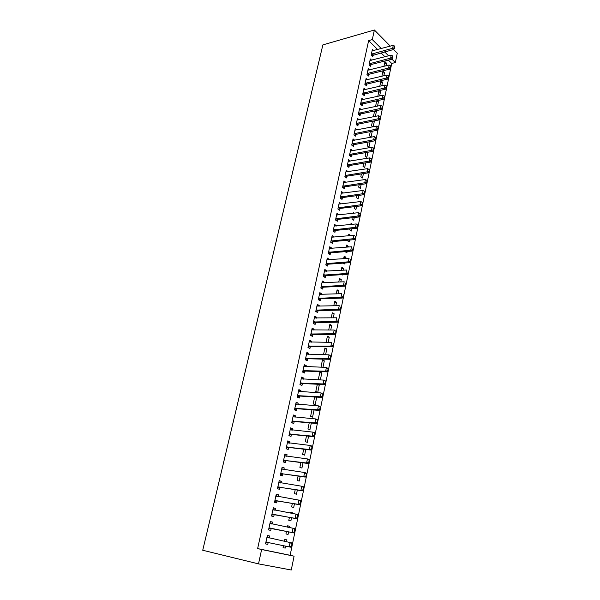 <?xml version="1.0" encoding="UTF-8"?>
<svg xmlns="http://www.w3.org/2000/svg" width="600" height="600" viewBox="0 0 600 600"><rect width="100%" height="100%" fill="white"/><g stroke="black" fill="none" stroke-linecap="round" stroke-linejoin="round"><path stroke-width="0.9" d="M377.663 49.545L368.64 40.612L257.632 548.595L290.13 555.285L391.725 63.472L395.347 62.55L391.86 59.078M290.13 555.285L294.09 556.192L291.263 570L258.51 563.88L261.63 549.51L294.09 556.192M393.592 49.477L397.268 53.205L395.347 62.55M258.51 563.88L202.733 550.26L322.875 44.895L374.385 30L372.308 39.585L368.64 40.612M287.632 525.885L289.763 526.305L287.655 525.787L287.37 527.13M289.763 526.305L289.5 527.558M288.6 531.855L288.06 534.442L285.945 533.947L286.47 531.428M270.33 521.662L272.558 522.105L270.353 521.565L268.553 529.898L270.772 530.415L271.215 528.352M272.558 522.105L272.13 524.1M295.32 499.507L293.235 499.155M294.457 503.835L293.692 507.502L291.608 506.94L292.335 503.467M276.225 494.385L278.445 494.752L276.278 494.145L274.515 502.312L276.69 502.905L277.132 500.865M278.445 494.752L278.055 496.59M300.188 476.37L299.212 481.072L297.157 480.442L298.08 476.062M282.007 467.632L284.22 467.933L282.09 467.257L280.358 475.268L282.502 475.928L282.938 473.903M284.22 467.933L283.86 469.612M305.812 449.438L304.627 455.138L302.61 454.44L303.712 449.19M287.685 441.382L289.882 441.63L287.79 440.88L286.095 448.74L288.195 449.467L288.63 447.465M289.882 441.63L289.553 443.16M311.332 423.022L309.938 429.683L307.957 428.925L309.233 422.835M293.243 415.635L295.44 415.815L293.385 415.005L291.712 422.715L293.782 423.51L294.21 421.522M295.44 415.815L295.14 417.202M314.618 397.162L316.215 397.08M316.702 397.29L315.157 404.7L313.207 403.882L314.655 396.982M298.71 390.368L300.892 390.487L298.868 389.618L297.233 397.185L299.265 398.04L299.692 396.075M300.892 390.487L300.623 391.74M319.718 372.817L321.803 372.9L319.89 372.007L318.36 379.298L319.748 379.928M321.803 372.9L320.325 379.95M304.065 365.565L306.24 365.632L304.252 364.702L302.647 372.127L304.65 373.043L305.07 371.093M306.24 365.632L306.007 366.75M324.735 348.907L326.805 348.938L324.923 347.993L323.513 354.72M326.805 348.938L325.59 354.765M309.33 341.22L311.498 341.235L309.54 340.245L307.965 347.535L309.93 348.502L310.343 346.575M311.498 341.235L311.288 342.218M329.655 325.433L331.718 325.41L329.865 324.413L328.688 330.053M331.718 325.41L330.75 330.045M314.49 317.317L316.65 317.28L314.722 316.237L313.178 323.392L315.112 324.42L315.555 322.388M316.65 317.28L316.47 318.135M334.493 302.362L336.54 302.295L334.725 301.252L333.757 305.843M336.54 302.295L335.812 305.782M319.567 293.843L321.72 293.752L319.822 292.665L318.3 299.692L320.205 300.765L320.64 298.74M321.72 293.752L321.555 294.495M339.24 279.697L341.288 279.593L339.495 278.49L338.745 282.075M341.288 279.593L340.785 281.97M324.548 270.788L326.692 270.653L324.825 269.513L323.332 276.413L325.207 277.538L325.642 275.528M326.692 270.653L326.558 271.275M343.905 257.43L345.945 257.28L344.183 256.132L343.635 258.735M345.945 257.28L345.675 258.585M344.745 263.025L344.558 263.933L343.29 263.123M329.438 248.145L331.575 247.958L329.737 246.772L328.275 253.553L330.12 254.73L330.548 252.72M331.575 247.958L331.462 248.468M348.495 235.545L350.528 235.35L348.788 234.157L348.435 235.822M349.538 240.067L349.163 241.89L347.415 240.712L347.505 240.255M334.245 225.892L336.375 225.667L334.567 224.43L333.127 231.09L334.942 232.312L335.37 230.317M336.375 225.667L336.285 226.072M354.188 213.188L353.317 212.558L353.16 213.315M354.248 217.522L353.685 220.222L351.968 219L352.222 217.755M338.97 204.038L341.093 203.76L339.308 202.478L337.89 209.025L339.683 210.292L340.08 208.47M358.875 195.375L358.132 198.923L356.438 197.663L356.858 195.645M343.718 182.535L345.72 182.235L343.965 180.915L342.577 187.343L344.34 188.655L344.73 186.847M363.413 173.618L362.505 177.983L360.832 176.685L361.41 173.925M348.54 161.37L350.28 161.078L348.548 159.712L347.183 166.035L348.923 167.385L349.305 165.593M367.882 152.235L366.803 157.395L365.16 156.053L365.888 152.587M353.37 140.542L354.757 140.288L353.055 138.877L351.712 145.087L353.423 146.483L353.805 144.705M372.27 131.227L371.032 137.145L369.413 135.765L370.282 131.61M359.077 119.767L357.48 118.387L356.16 124.5L357.847 125.933L358.222 124.163M374.452 111.735L376.425 111.315L375.78 110.745M376.425 111.315L375.368 116.392M374.46 116.58L373.597 115.815L374.603 110.993M363.337 99.593L361.83 98.243L360.532 104.25L362.197 105.72L362.572 103.972M378.532 92.273L380.498 91.823L379.222 90.637M380.498 91.823L379.642 95.918M377.85 96.315L378.855 90.72M367.53 79.755L366.112 78.435L364.837 84.345L366.472 85.852L366.847 84.113M382.545 73.125L384.502 72.637L382.957 71.153L381.885 76.26M384.502 72.637L383.85 75.78M371.663 60.248L370.32 58.95L369.067 64.762L370.68 66.308L371.048 64.582M391.725 63.472L388.342 60.113M384.96 56.775L380.978 52.83M373.71 50.617L372.405 49.335L371.16 55.095L372.757 56.655L373.125 54.938M384.525 63.668L386.482 63.165L384.945 61.657L383.962 66.338M386.482 63.165L385.92 65.843M369.608 69.96L368.228 68.655L366.96 74.512L368.587 76.035L368.955 74.31M380.543 82.657L382.507 82.192L380.955 80.715L379.785 86.265M382.507 82.192L381.757 85.808M365.438 89.633L363.983 88.297L362.692 94.26L364.343 95.745L364.718 94.005M376.5 101.962L378.472 101.528L377.498 100.642M378.472 101.528L377.513 106.11M376.147 106.403L375.66 105.96L376.74 100.815M361.215 109.635L359.663 108.278L358.358 114.33L360.03 115.785L360.405 114.03M372.382 121.59L374.07 120.93M374.362 121.185L373.2 126.765M372.772 126.847L371.513 125.752L372.45 121.252M356.925 129.983L355.275 128.587L353.94 134.752L355.642 136.163L356.025 134.392M370.087 141.683L368.925 147.225L367.298 145.868L368.093 142.05M350.468 150.833L352.522 150.637L350.812 149.25L349.455 155.52L351.18 156.892L351.562 155.1M365.655 162.877L364.665 167.648L363.007 166.328L363.66 163.208M346.14 171.907L348.007 171.615L346.267 170.265L344.888 176.64L346.642 177.975L347.025 176.175M361.155 184.447L360.33 188.407L358.642 187.125L359.145 184.74M341.303 193.245L343.418 192.952L341.647 191.648L340.245 198.135L342.022 199.425L342.413 197.61M355.897 202.155L355.485 202.208M356.572 206.4L355.92 209.528L354.21 208.282L354.555 206.647M336.623 214.92L338.745 214.665L336.945 213.405L335.52 220.013L337.32 221.257L337.718 219.42M352.515 224.333L351.06 223.312L350.805 224.513M351.9 228.743L351.428 231.007L349.695 229.808L349.875 228.952M331.853 236.97L333.983 236.767L332.16 235.553L330.712 242.272L332.543 243.472L332.97 241.47M333.983 236.767L333.885 237.218M346.215 246.442L348.248 246.263L346.493 245.1L346.05 247.222M348.248 246.263L348.082 247.05M347.153 251.49L346.868 252.862L345.12 251.655M327 259.418L329.145 259.26L327.293 258.09L325.815 264.93L327.675 266.085L328.11 264.067M329.145 259.26L329.017 259.822M341.587 268.515L343.627 268.388L341.85 267.263L341.197 270.353M343.627 268.388L343.245 270.225M342.315 274.657L342.225 275.093L341.587 274.702M322.065 282.263L324.218 282.15L322.335 281.032L320.827 288L322.718 289.103L323.153 287.077M324.218 282.15L324.067 282.832M336.877 290.985L338.925 290.895L337.118 289.822L336.263 293.903M338.925 290.895L338.31 293.82M317.04 305.528L319.192 305.46L317.288 304.395L315.75 311.49L317.67 312.54L318.112 310.507M319.192 305.46L319.028 306.263M332.085 313.845L334.14 313.8L332.303 312.78L331.237 317.888M334.14 313.8L333.293 317.858M311.918 329.212L314.085 329.197L312.142 328.185L310.582 335.407L312.532 336.405L312.945 334.485L310.597 335.34M314.085 329.197L313.89 330.12M327.202 337.118L329.272 337.125L327.405 336.15L326.115 342.33M329.272 337.125L328.178 342.345M306.705 353.332L308.88 353.377L306.907 352.418L305.317 359.775L307.305 360.72L307.718 358.778M308.88 353.377L308.655 354.428M322.237 360.81L324.315 360.862L322.418 359.947L321.045 367.237M324.315 360.862L322.972 367.298M301.395 377.91L303.577 378L301.575 377.1L299.955 384.6L301.972 385.485L302.392 383.528M303.577 378L303.33 379.185M317.183 384.93L319.26 385.035L317.505 384.248M319.26 385.035L317.73 392.377L315.795 391.53L317.325 384.24M295.987 402.938L298.178 403.095L296.138 402.255L294.487 409.89L296.543 410.715L296.962 408.743M298.178 403.095L297.892 404.408M314.048 410.002L312.562 417.135L310.597 416.347L311.955 409.845M290.475 428.445L292.673 428.662L290.603 427.882L288.915 435.668L291.007 436.425L291.435 434.43M292.673 428.662L292.365 430.118M308.587 436.162L307.298 442.35L305.295 441.623L306.487 435.952M284.858 454.447L287.07 454.717L284.955 454.005L283.237 461.94L285.36 462.63L285.795 460.62M287.07 454.717L286.718 456.322M303.015 462.84L301.928 468.045L299.895 467.377L300.907 462.562M279.135 480.945L281.347 481.283L279.202 480.638L277.455 488.722L279.615 489.353L280.05 487.32M281.347 481.283L280.972 483.037M297.337 490.035L296.46 494.22L294.397 493.627L295.222 489.697M273.293 507.96L275.52 508.365L273.33 507.787L271.553 516.037L273.75 516.592L274.192 514.537M275.52 508.365L275.108 510.278M290.452 512.46L292.575 512.85L290.483 512.295L290.317 513.075M292.575 512.85L292.447 513.465M291.54 517.778L290.888 520.905L288.788 520.38L289.418 517.38M267.345 535.507L269.572 535.98L267.345 535.477L265.53 543.893L267.765 544.373L268.215 542.295M269.572 535.98L269.13 538.058M284.79 539.438L286.928 539.888L284.798 539.408L284.4 541.327M286.928 539.888L286.53 541.785M285.63 546.082L285.21 548.107L283.072 547.65L285.21 548.107M283.5 545.618L283.072 547.65M257.632 548.595L261.63 549.51M388.597 55.823L384.623 51.863M381.315 48.562L372.308 39.585M390.3 46.14L374.385 30M265.53 543.877L267.765 544.373M394.522 47.685L394.822 46.223L394.522 47.685L392.662 48.27L393.795 49.425L371.767 55.695M372.075 50.858L393.27 45.338L392.662 48.27L371.362 54.157M394.822 46.223L393.27 45.338M393.795 49.425L394.71 47.88M392.49 57.51L392.798 56.032L392.49 57.51L390.623 58.095L391.77 59.235L371.243 64.515L369.675 65.34M369.99 60.488L391.237 55.133L390.623 58.095L369.27 63.81M392.798 56.032L391.237 55.133M391.77 59.235L392.685 57.698M390.442 67.418L390.75 65.925L390.442 67.418L388.567 68.002L389.722 69.127L369.15 74.242L367.553 75.067M367.89 70.192L389.183 65.017L388.567 68.002L367.17 73.545M390.75 65.925L389.183 65.017M389.722 69.127L390.638 67.605M388.38 77.407L388.688 75.9L388.38 77.407L386.49 77.992L387.653 79.11L367.043 84.045L365.423 84.877M365.775 79.98L387.112 74.985L386.49 77.992L365.048 83.363M388.688 75.9L387.112 74.985M387.653 79.11L388.567 77.595M386.295 87.48L386.61 85.965L386.295 87.48L384.397 88.065L385.575 89.175L364.913 93.938L363.263 94.77M363.645 89.85L385.028 85.035L384.397 88.065L362.91 93.255M386.61 85.965L385.028 85.035M385.575 89.175L386.49 87.668M384.195 97.642L384.51 96.113L384.195 97.642L382.29 98.235L383.475 99.323L362.767 103.905L361.095 104.745M361.493 99.802L382.928 95.175L382.29 98.235L360.75 103.238M384.51 96.113L382.928 95.175M383.475 99.323L384.39 97.823M382.072 107.895L382.395 106.35L382.072 107.895L380.168 108.48L381.353 109.56L360.6 113.962L358.897 114.802M359.325 109.837L380.805 105.398L380.168 108.48L358.575 113.302M382.395 106.35L380.805 105.398M381.353 109.56L382.267 108.075M379.935 118.23L380.257 116.67L379.935 118.23L378.015 118.823L379.215 119.88L358.418 124.102L356.692 124.95M357.142 119.955L378.668 115.71L378.015 118.823L356.385 123.45M380.257 116.67L378.668 115.71M379.215 119.88L380.138 118.41M377.782 128.655L378.105 127.087L377.782 128.655L375.855 129.248L377.062 130.297L356.22 134.333L354.457 135.18M354.938 130.163L376.507 126.113L375.855 129.248L354.173 133.688M378.105 127.087L376.507 126.113M377.062 130.297L377.978 128.835M375.608 139.178L375.93 137.587L375.608 139.178L373.673 139.77L374.888 140.805L354 144.645L352.207 145.493M352.71 140.453L374.325 136.605L373.673 139.77L351.945 144.007M375.93 137.587L374.325 136.605M374.888 140.805L375.81 139.35M373.41 149.782L373.74 148.185L373.41 149.782L371.468 150.382L372.697 151.395L351.757 155.047L349.935 155.903M350.925 150.922L372.135 147.188L371.468 150.382L349.695 154.417M373.74 148.185L372.135 147.188M372.697 151.395L373.612 149.955M371.197 160.485L371.528 158.873L371.197 160.485L369.248 161.085L370.485 162.09L349.5 165.54L347.647 166.395M348.202 161.303L369.915 157.86L369.248 161.085L347.423 164.917M371.528 158.873L369.915 157.86M370.485 162.09L371.4 160.657M368.962 171.285L369.3 169.657L368.962 171.285L367.005 171.885L368.25 172.868L347.228 176.123L345.33 176.977M345.923 171.863L367.68 168.63L367.005 171.885L345.135 175.507M369.3 169.657L367.68 168.63M368.25 172.868L369.173 171.45M366.712 182.175L367.05 180.54L366.712 182.175L364.748 182.775L366 183.75L344.933 186.795L342.998 187.657M343.62 182.512L365.43 179.498L364.748 182.775L342.825 186.195M367.05 180.54L365.43 179.498M366 183.75L366.923 182.34M364.44 193.17L364.785 191.512L364.44 193.17L362.468 193.77L363.728 194.722L342.615 197.558L340.642 198.428M341.303 193.26L363.15 190.462L362.468 193.77L340.5 196.965M364.785 191.512L363.15 190.462M363.728 194.722L364.65 193.327M362.145 204.255L362.49 202.583L362.145 204.255L360.165 204.855L361.44 205.8L340.275 208.417L338.265 209.288M338.955 204.097L360.855 201.517L360.165 204.855L338.153 207.84M362.49 202.583L360.855 201.517M361.44 205.8L362.362 204.413M359.835 215.445L360.18 213.757L359.835 215.445L357.84 216.045L359.13 216.968L337.92 219.375L335.865 220.245M336.593 215.025L358.538 212.678L357.84 216.045L335.782 218.805M360.18 213.757L358.538 212.678M359.13 216.968L360.045 215.595M357.502 226.733L357.847 225.03L357.502 226.733L355.5 227.333L356.798 228.24L335.528 230.43L333.442 231.3M334.215 226.058L356.205 223.935L355.5 227.333L333.39 229.868M357.847 225.03L356.205 223.935M356.798 228.24L357.712 226.882M355.147 238.118L355.5 236.407L355.147 238.118L353.138 238.725L354.442 239.618L333.142 241.575L330.99 242.46M331.808 237.188L353.85 235.298L353.138 238.725L330.975 241.028M355.5 236.407L353.85 235.298M354.442 239.618L355.365 238.267M352.77 249.615L353.123 247.882L352.77 249.615L350.752 250.222L352.065 251.093L330.72 252.825L328.522 253.71M329.385 248.407L351.465 246.765L350.752 250.222L328.545 252.285M352.065 251.093L352.987 249.757M350.37 261.218L350.73 259.47L350.37 261.218L348.345 261.825L349.665 262.68L328.2 264.188L326.025 265.065M326.933 259.733L349.065 258.33L348.345 261.825L326.093 263.647M349.665 262.68L350.587 261.36M347.947 272.918L348.315 271.155L347.947 272.918L345.915 273.532L347.25 274.365L325.815 275.625L323.505 276.517M324.465 271.163L346.642 270.007L345.915 273.532L323.61 275.108M347.25 274.365L348.173 273.06M345.502 284.737L345.87 282.952L345.502 284.737L343.462 285.345L344.805 286.163L323.325 287.183L320.962 288.075M321.975 282.69L344.197 281.79L343.462 285.345L321.112 286.673M344.805 286.163L345.728 284.873M343.043 296.655L343.41 294.862L343.043 296.655L340.987 297.27L342.345 298.065L320.82 298.845L318.39 299.737M319.462 294.33L341.73 293.685L340.987 297.27L318.593 298.343M342.345 298.065L343.267 296.79M340.553 308.692L340.928 306.877L340.553 308.692L338.49 309.308L339.855 310.087L318.285 310.605L315.795 311.513M316.92 306.067L339.24 305.685L338.49 309.308L316.05 310.125M339.855 310.087L340.778 308.82M338.04 320.843L338.415 319.013L338.04 320.843L335.97 321.457L337.35 322.215L315.728 322.478L313.185 323.385M314.362 317.918L336.728 317.798L335.97 321.457L313.478 322.005M337.35 322.215L338.272 320.962M311.745 333.743L313.155 334.462L334.815 334.455L333.42 333.72L310.89 334.005M313.155 334.462L311.543 333.765M335.888 331.252L335.737 333.225L336.12 331.38L334.185 330.03L336.12 331.38M311.775 329.873L334.185 330.03L333.42 333.72L335.505 333.097M334.815 334.455L335.737 333.225M332.947 345.48L333.33 343.612L332.947 345.48L330.855 346.095L332.257 346.815L310.553 346.553L307.987 347.415M309.173 341.94L331.627 342.368L330.855 346.095L308.272 346.11M332.257 346.815L333.18 345.6M330.36 357.968L330.75 356.093L330.36 357.968L328.26 358.59L329.678 359.288L307.92 358.755L305.355 359.595M306.54 354.12L329.04 354.832L328.26 358.59L305.632 358.32M330.75 356.093L329.04 354.832L330.99 356.205M329.678 359.288L330.6 358.087M327.757 370.582L328.147 368.685L327.757 370.582L325.642 371.205L327.067 371.88L305.272 371.077L302.7 371.895M303.885 366.405L326.43 367.41L325.642 371.205L302.962 370.657M328.147 368.685L326.43 367.41L328.388 368.798M303.885 366.39L304.515 366.69M327.067 371.88L327.99 370.695M325.118 383.317L325.515 381.397L325.118 383.317L323.002 383.94L324.442 384.592L302.595 383.513L300.015 384.308M301.2 378.817L323.798 380.108L323.002 383.94L300.278 383.1M300.855 382.913L302.303 383.55L300.84 382.913M325.515 381.397L323.798 380.108L325.23 380.767L325.755 381.51M301.215 378.75L301.972 379.125M324.442 384.592L325.358 383.43M322.462 396.173L322.86 394.237L322.462 396.173L320.332 396.803L321.78 397.425L299.895 396.06L297.308 396.832M298.5 391.335L321.135 392.933L320.332 396.803L297.562 395.662M322.86 394.237L321.135 392.933L323.108 394.342M298.522 391.222L299.377 391.665M321.78 397.425L322.702 396.278M319.778 409.155L320.183 407.205L319.778 409.155L317.64 409.785L319.103 410.385L297.173 408.728L294.577 409.478M295.763 403.98L318.45 405.877L317.64 409.785L294.817 408.345M320.183 407.205L318.45 405.877L320.423 407.303M295.8 403.815L296.767 404.332M319.103 410.385L320.025 409.26M317.07 422.265L317.475 420.293L317.07 422.265L314.918 422.888L316.395 423.472L294.42 421.515L291.817 422.243M293.01 416.737L315.735 418.942L314.918 422.888L292.058 421.147M317.475 420.293L315.735 418.942L317.212 419.535L317.722 420.39M293.055 416.528L294.12 417.12M316.395 423.472L317.31 422.362M314.332 435.502L314.745 433.507L314.332 435.502L312.173 436.125L313.657 436.688L291.638 434.423L289.035 435.127M290.22 429.623L312.998 432.143L312.173 436.125L289.26 434.07M314.745 433.507L312.998 432.143L314.483 432.705L314.993 433.597M290.28 429.36L291.457 430.028M313.657 436.688L314.58 435.592M311.565 448.868L311.985 446.85L311.565 448.868L309.397 449.498L310.897 450.03L288.832 447.457L286.222 448.14M287.415 442.627L310.23 445.47L309.397 449.498L286.44 447.12M311.985 446.85L310.23 445.47L311.73 446.01L312.233 446.94M287.483 442.312L288.765 443.07M310.897 450.03L311.82 448.95M308.775 462.36L309.195 460.327L308.775 462.36L306.593 462.99L308.108 463.5L286.005 460.62L283.388 461.272M284.572 455.76L307.44 458.933L306.593 462.99L283.597 460.298M309.195 460.327L307.44 458.933L308.947 459.442L309.45 460.418M284.655 455.393L286.043 456.24M308.108 463.5L309.03 462.45M305.955 475.995L306.382 473.94L305.955 475.995L303.765 476.625L305.295 477.105L283.147 473.903L280.515 474.533M281.707 469.02L304.62 472.522L303.765 476.625L280.718 473.595M306.382 473.94L304.62 472.522L306.142 473.01L306.638 474.022M281.805 468.592L283.298 469.537M305.295 477.105L306.21 476.07M303.112 489.757L303.54 487.688L303.112 489.757L300.907 490.395L302.452 490.853L280.26 487.32L277.627 487.92M278.82 482.4L301.77 486.248L300.907 490.395L277.815 487.028M303.54 487.688L301.77 486.248L303.308 486.713L303.795 487.763M278.918 481.928L280.522 482.97M302.452 490.853L303.368 489.832M300.233 503.662L300.668 501.57L300.233 503.662L298.02 504.3L299.58 504.728L277.343 500.865L274.702 501.442M275.895 495.923L298.89 500.115L298.02 504.3L274.89 500.595M300.668 501.57L298.89 500.115L300.442 500.55L300.93 501.638M276.015 495.39L277.725 496.537M299.58 504.728L300.495 503.737M297.33 517.71L297.772 515.595L297.33 517.71L295.11 518.34L296.678 518.745L274.403 514.545L271.755 515.092M272.947 509.572L295.987 514.118L295.11 518.34L271.928 514.29M297.772 515.595L295.987 514.118L297.555 514.53L298.028 515.662M273.075 508.98L274.897 510.24M296.678 518.745L297.593 517.778M294.397 531.893L294.84 529.755L294.397 531.893L292.163 532.53L293.752 532.905L271.425 528.36L268.778 528.885M269.97 523.357L293.048 528.263L292.163 532.53L268.942 528.12M294.84 529.755L293.048 528.263L294.63 528.645L295.103 529.822M270.105 522.705L272.032 524.077L270.442 523.695M293.752 532.905L294.66 531.952M268.358 542.303L265.763 542.805M291.705 546.285L291.885 544.065L291.705 546.285L290.79 547.207L265.92 542.085M266.962 537.278L291.683 542.903L292.147 544.125M267.112 536.572L269.04 537.982L267.435 537.623M291.435 546.225L289.192 546.862L290.085 542.55L291.885 544.065M371.88 53.865L373.035 54.983M372.165 53.745L373.32 54.87M369.795 63.517L370.957 64.627M370.08 63.405L371.243 64.515M367.695 73.26L368.865 74.355M367.98 73.14L369.15 74.242M365.572 83.078L366.75 84.157M365.865 82.957L367.043 84.045M363.435 92.977L364.62 94.05M363.728 92.865L364.913 93.938M361.282 102.96L362.475 104.017M361.575 102.847L362.767 103.905M359.108 113.025L360.308 114.075M359.4 112.92L360.6 113.962M356.918 123.172L358.125 124.208M357.21 123.067L358.418 124.102M354.705 133.417L355.928 134.438M354.998 133.312L356.22 134.333M352.478 143.738L353.707 144.743M352.77 143.64L354 144.645M350.228 154.155L351.465 155.145M350.52 154.058L351.757 155.047M347.962 164.655L349.207 165.637M348.255 164.558L349.5 165.54M345.675 175.252L346.935 176.212M345.968 175.155L347.228 176.123M343.365 185.94L344.632 186.885M343.665 185.843L344.933 186.795M341.04 196.718L342.315 197.647M341.332 196.627L342.615 197.558M338.692 207.593L339.975 208.507M338.985 207.502L340.275 208.417M336.322 218.558L337.62 219.458M336.623 218.475L337.92 219.375M333.938 229.627L335.243 230.513M335.528 230.43L334.222 229.545L335.543 230.43M331.522 240.788L332.843 241.657M331.822 240.712L333.142 241.575M329.093 252.053L330.42 252.9M329.392 251.978L330.72 252.825M326.64 263.415L327.975 264.248M326.94 263.34L328.275 264.18M324.165 274.882L325.515 275.7M324.465 274.815L325.815 275.625M321.668 286.455L323.025 287.25M321.968 286.388L323.325 287.183M319.147 298.125L320.513 298.905M319.447 298.065L320.82 298.845M316.597 309.907L317.985 310.673M316.905 309.847L318.285 310.605M314.032 321.803L315.428 322.538M314.34 321.743L315.728 322.478M311.445 333.795L312.847 334.515M308.827 345.907L310.245 346.605M309.135 345.855L310.553 346.553M306.188 358.125L307.62 358.808M306.495 358.08L307.92 358.755M303.525 370.462L304.965 371.123M303.832 370.418L305.272 371.077M301.147 382.868L302.595 383.513M298.125 395.482L299.587 396.097M298.433 395.445L299.895 396.06M295.388 408.173L296.865 408.765M295.695 408.135L297.173 408.728M292.62 420.975L294.112 421.553M292.928 420.945L294.42 421.515M289.83 433.905L291.33 434.46M290.138 433.875L291.638 434.423M287.01 446.963L288.525 447.487M287.325 446.933L288.832 447.457M284.168 460.14L285.69 460.643M284.475 460.118L286.005 460.62M281.295 473.445L282.832 473.925M281.603 473.43L283.147 473.903M278.392 486.885L279.945 487.335M278.707 486.87L280.26 487.32M279.293 482.715L279.75 482.85M275.46 500.452L277.028 500.88M275.775 500.438L277.343 500.865M276.375 496.237L276.975 496.41M272.505 514.155L274.087 514.553M272.82 514.148L274.403 514.545M273.42 509.903L274.305 510.127M269.52 527.993L271.11 528.368M269.835 527.985L271.425 528.36M266.498 541.965L268.11 542.31M331.793 240.712L333.105 241.583M329.34 251.985L330.668 252.833M326.865 263.355L328.2 264.188M324.368 274.822L325.718 275.64M321.847 286.403L323.205 287.197M319.305 298.08L320.678 298.86M316.74 309.87L318.12 310.627M314.153 321.765L315.548 322.5M308.91 345.885L310.32 346.582M306.248 358.11L307.673 358.793M303.562 370.455L305.002 371.115"/></g></svg>
